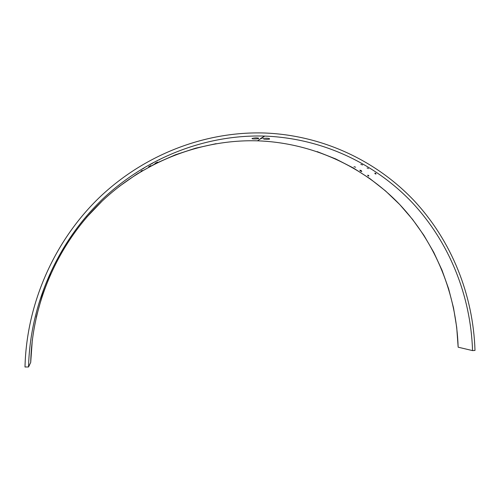 <?xml version="1.0" encoding="UTF-8"?>
<svg xmlns="http://www.w3.org/2000/svg" width="500" height="500" viewBox="0 0 500 500"><rect width="100%" height="100%" fill="white"/><g stroke="black" fill="none" stroke-linecap="round" stroke-linejoin="round"><path stroke-width="0.75" d="M142.262 170.4L141.681 170.725L142.262 170.4M141.056 171.119L141.681 170.725L141.056 171.119M143.919 168.056L143.325 168.394L143.919 168.056M142.681 168.8L143.325 168.394L142.681 168.8M368.862 175.837L368.438 175.45L368.862 175.837M367.812 175.125L368.438 175.45L367.812 175.125M376.044 173.8L375.613 173.4L376.044 173.8M374.969 173.062L375.613 173.4L374.969 173.062M260.831 138.613L257.481 140.825C202.656 139.256 145.419 160.369 102.137 201.081C59.131 241.988 32.175 301.531 30.706 362.388L28.544 366.956C30.075 303.425 58.238 241.275 103.069 198.656C148.188 156.244 207.744 134.362 264.662 136.081L261.394 138.556L260.481 138.556L264.662 136.081C321.644 138.206 374.588 163.05 412.094 202.463C449.325 242.219 470.75 295.531 472.55 350.6L458.156 347.2C456.438 294.15 435.7 242.781 399.719 204.525C363.481 166.606 312.362 142.781 257.481 140.825L260.831 138.613M159.637 159.594L159.15 159.919L159.637 159.594M159.362 159.656L158.969 159.825L159.362 159.656M158.475 160.062L158.969 159.825L158.475 160.062M157.963 160.325L157.506 160.581L157.963 160.325M157.175 160.787L157.506 160.581L157.175 160.787M157.587 162.138L157.113 162.45L157.587 162.119M156.925 162.369L156.45 162.6L156.925 162.369M155.5 163.106L155.95 162.856L155.5 163.106M155.031 163.419L157.113 162.45L155.031 163.419M150.731 165.588L150.35 165.769L150.731 165.588M149.881 166.019L150.35 165.769L149.881 166.019M149.388 166.294L148.95 166.556L149.388 166.294M148.631 166.762L148.95 166.556L148.631 166.762M152.219 163.312L151.731 163.569L152.219 163.312M150.781 164.119L151.225 163.85L150.781 164.119M150.306 164.456L152.744 163.175L150.306 164.475M269.387 138.562L268.981 138.456L269.387 138.562M268.469 138.369L267.231 138.25L268.469 138.369M265.856 138.219L267.231 138.25L265.856 138.219M264.569 138.281L265.188 138.238L264.569 138.281M263.562 138.425L262.994 138.619L263.562 138.425M362.512 164.994L362.025 164.75L362.512 164.994M361.538 164.569L360.844 164.488L361.538 164.569M355.631 167.256L355.163 167.019L355.631 167.256M354.688 166.838L354.019 166.762L354.688 166.838M361.45 170.744L360.988 170.487L361.45 170.744M360.519 170.294L360.988 170.487L360.519 170.294M359.85 170.2L360.275 170.9L361.806 171.588L360.481 171.038L359.85 170.2M367.981 168.306L368.456 168.569L367.981 168.306M367.088 168.012L367.5 168.113L367.088 168.012M258.45 138.088L258.025 138.012L258.45 138.088M257.506 137.956L256.25 137.9L257.506 137.956M254.875 137.938L256.25 137.9L254.875 137.938M253.594 138.062L254.213 137.988L253.594 138.062M252.6 138.238L252.044 138.45L252.6 138.238M258.663 138.588L258.319 138.688L258.663 138.588M257.869 138.769L257.325 138.844L257.869 138.769M256.712 138.9L256.05 138.944L256.712 138.9M255.369 138.969L256.05 138.944L255.369 138.969M254.037 138.956L254.688 138.969L254.037 138.956M252.925 138.881L253.444 138.925L252.925 138.881M252.194 138.737L252.506 138.819L252.194 138.737M144.119 167.987L143.8 168.225L144.119 167.987M143.663 168.319L143.162 168.625L143.663 168.319M142.994 168.725L142.569 168.962L142.994 168.725M142.012 170.644L141.525 170.944L142.012 170.644M141.363 171.044L140.95 171.275L141.363 171.044M264.519 133C322.262 135.206 375.875 160.431 413.837 200.381C451.519 240.675 473.194 294.669 475 350.438C473.194 294.669 451.519 240.675 413.837 200.381C375.875 160.431 322.262 135.206 264.519 133C206.831 131.2 146.419 153.325 100.638 196.306C55.138 239.5 26.544 302.55 25 367C26.544 302.55 55.138 239.5 100.638 196.306C146.419 153.325 206.831 131.2 264.519 133M368.756 176.069L368.381 175.975L368.756 176.069M368.225 175.912L367.756 175.644L368.225 175.912M375.925 174.031L375.538 173.944L375.925 174.031M375.375 173.875L374.894 173.606L375.375 173.875M269.556 139.106L269.206 139.194L269.556 139.106M268.744 139.262L268.2 139.312L268.744 139.262M267.581 139.344L266.925 139.35L267.581 139.344M266.238 139.344L266.925 139.35L266.238 139.344M264.919 139.269L265.562 139.312L264.919 139.269M263.825 139.125L264.331 139.2L263.825 139.125M317.144 151.6L335.725 158.944L353.406 168.019L370.044 178.719L385.519 190.925L399.719 204.525L412.556 219.394L423.931 235.387L433.775 252.375L442.019 270.212L448.619 288.762L453.525 307.881L456.712 327.406L458.156 347.2L472.55 350.6C470.75 295.531 449.325 242.219 412.094 202.463C374.588 163.05 321.644 138.206 264.662 136.081C207.744 134.362 148.188 156.244 103.069 198.656C58.238 241.275 30.075 303.425 28.544 366.956L25 367L28.544 366.956L30.706 362.388L32.337 339.688M472.55 350.6L475 350.438L472.55 350.6M216.169 143.663L195.619 148.188L175.406 154.794L155.744 163.45L136.844 174.1L118.906 186.675M102.137 201.081L86.744 217.181M50.544 274.1L42.325 295.3L36.231 317.244"/></g></svg>
